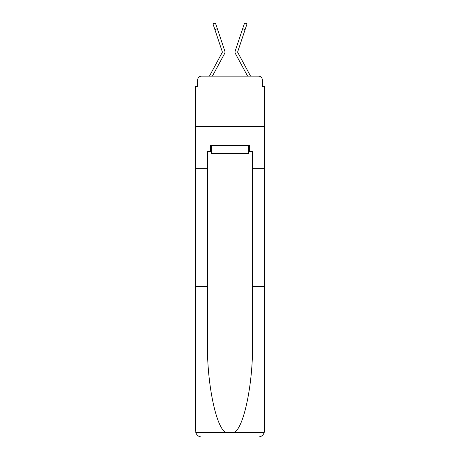 <?xml version="1.0" encoding="UTF-8"?>
<svg xmlns="http://www.w3.org/2000/svg" width="460" height="460" viewBox="0 0 460 460"><rect width="100%" height="100%" fill="white"/><g stroke="black" fill="none" stroke-linecap="round" stroke-linejoin="round"><path stroke-width="0.69" d="M197.622 80.138L197.622 86.353L197.622 80.138A4.008 4.008 0 0 1 201.63 76.13L209.484 76.13A10.022 10.022 0 0 1 209.852 75.377L222.335 52.262A0.402 0.402 0 0 0 222.358 51.945L212.957 23.828L215.429 23L217.338 28.704L214.866 29.532M248.745 151.512L249.349 151.512L249.349 145.498L210.651 145.498L210.651 151.512L207.443 151.512L207.443 342.717C206.822 382.559 215.872 427.19 225.636 432.429L234.364 432.429C244.128 427.19 253.178 382.559 252.557 342.717L252.557 286.637L264.385 286.637L264.385 430.985L264.385 86.353L262.378 86.353L262.378 80.138A4.008 4.008 0 0 0 258.37 76.13L201.63 76.13M207.443 168.348L195.615 168.348L195.615 126.247L264.385 126.247L195.615 126.247L195.615 86.353L197.622 86.353M221.864 58.615L212.405 76.13L221.864 58.615L212.405 76.13L221.864 58.615L212.405 76.13L221.864 58.615L212.405 76.13L221.864 58.615L212.405 76.13L221.864 58.615L212.405 76.13L221.864 58.615L212.405 76.13L221.864 58.615L212.405 76.13L221.864 58.615L212.405 76.13L221.864 58.615L212.405 76.13L221.864 58.615L212.405 76.13L221.864 58.615L212.405 76.13L221.864 58.615L212.405 76.13L214.36 76.13M245.64 76.13L247.595 76.13L238.136 58.615M237.665 52.262A0.402 0.402 0 0 1 237.619 52.072A0.402 0.402 0 0 0 237.665 52.262L250.148 75.377A10.022 10.022 0 0 1 250.516 76.13L258.37 76.13M262.378 86.353L262.378 80.138M212.405 76.13L224.63 53.498A3.007 3.007 0 0 0 224.831 51.117L217.338 28.704M247.595 76.13L235.37 53.498A3.007 3.007 0 0 1 235.169 51.117L244.57 23L247.043 23.828L245.134 29.532L242.661 28.704M237.619 52.072A0.402 0.402 0 0 1 237.642 51.945A0.402 0.402 0 0 0 237.619 52.072A0.402 0.402 0 0 1 237.642 51.945A0.402 0.402 0 0 0 237.619 52.072A0.402 0.402 0 0 1 237.642 51.945A0.402 0.402 0 0 0 237.619 52.072A0.402 0.402 0 0 1 237.642 51.945A0.402 0.402 0 0 0 237.619 52.072A0.402 0.402 0 0 1 237.642 51.945A0.402 0.402 0 0 0 237.619 52.072A0.402 0.402 0 0 1 237.642 51.945A0.402 0.402 0 0 0 237.619 52.072A0.402 0.402 0 0 1 237.642 51.945A0.402 0.402 0 0 0 237.619 52.072A0.402 0.402 0 0 1 237.642 51.945A0.402 0.402 0 0 0 237.619 52.072A0.402 0.402 0 0 1 237.642 51.945A0.402 0.402 0 0 0 237.619 52.072A0.402 0.402 0 0 1 237.642 51.945A0.402 0.402 0 0 0 237.619 52.072A0.402 0.402 0 0 1 237.642 51.945A0.402 0.402 0 0 0 237.619 52.072A0.402 0.402 0 0 1 237.642 51.945A0.402 0.402 0 0 0 237.619 52.072A0.402 0.402 0 0 1 237.642 51.945A0.402 0.402 0 0 0 237.619 52.072A0.402 0.402 0 0 1 237.642 51.945L245.134 29.532M222.335 52.262A0.402 0.402 0 0 0 222.358 51.945A0.402 0.402 0 0 1 222.381 52.072A0.402 0.402 0 0 0 222.358 51.945A0.402 0.402 0 0 1 222.381 52.072A0.402 0.402 0 0 0 222.358 51.945A0.402 0.402 0 0 1 222.381 52.072A0.402 0.402 0 0 0 222.358 51.945A0.402 0.402 0 0 1 222.381 52.072A0.402 0.402 0 0 0 222.358 51.945A0.402 0.402 0 0 1 222.381 52.072A0.402 0.402 0 0 0 222.358 51.945A0.402 0.402 0 0 1 222.381 52.072A0.402 0.402 0 0 0 222.358 51.945A0.402 0.402 0 0 1 222.381 52.072A0.402 0.402 0 0 0 222.358 51.945A0.402 0.402 0 0 1 222.381 52.072A0.402 0.402 0 0 0 222.358 51.945A0.402 0.402 0 0 1 222.381 52.072A0.402 0.402 0 0 0 222.358 51.945A0.402 0.402 0 0 1 222.381 52.072A0.402 0.402 0 0 0 222.358 51.945A0.402 0.402 0 0 1 222.381 52.072A0.402 0.402 0 0 0 222.358 51.945A0.402 0.402 0 0 1 222.381 52.072A0.402 0.402 0 0 0 222.358 51.945A0.402 0.402 0 0 1 222.335 52.262A0.402 0.402 0 0 0 222.381 52.072A0.402 0.402 0 0 1 222.335 52.262A0.402 0.402 0 0 0 222.381 52.072A0.402 0.402 0 0 1 222.335 52.262A0.402 0.402 0 0 0 222.381 52.072A0.402 0.402 0 0 1 222.335 52.262A0.402 0.402 0 0 0 222.381 52.072A0.402 0.402 0 0 1 222.335 52.262A0.402 0.402 0 0 0 222.381 52.072A0.402 0.402 0 0 1 222.335 52.262A0.402 0.402 0 0 0 222.381 52.072A0.402 0.402 0 0 1 222.335 52.262A0.402 0.402 0 0 0 222.381 52.072A0.402 0.402 0 0 1 222.335 52.262A0.402 0.402 0 0 0 222.381 52.072A0.402 0.402 0 0 1 222.335 52.262A0.402 0.402 0 0 0 222.381 52.072A0.402 0.402 0 0 1 222.335 52.262A0.402 0.402 0 0 0 222.381 52.072A0.402 0.402 0 0 1 222.335 52.262A0.402 0.402 0 0 0 222.381 52.072A0.402 0.402 0 0 1 222.335 52.262A0.402 0.402 0 0 0 222.381 52.072A0.402 0.402 0 0 1 222.335 52.262M207.443 286.637L195.615 286.637L195.793 432.429C196.702 435.269 198.651 436.799 201.63 437L258.37 437C261.349 436.799 263.298 435.269 264.207 432.429L264.385 430.985M243.133 437L258.37 437L243.133 437M195.615 430.985L195.615 168.348M249.349 151.512L252.557 151.512L252.557 168.348L264.385 168.348M252.557 286.637L252.557 168.348M210.651 151.512L211.255 151.512M211.255 145.498L211.255 153.513L248.745 153.513L248.745 145.498M230 145.498L230 153.513M195.793 432.429L225.636 432.429M234.364 432.429L264.207 432.429"/></g></svg>
